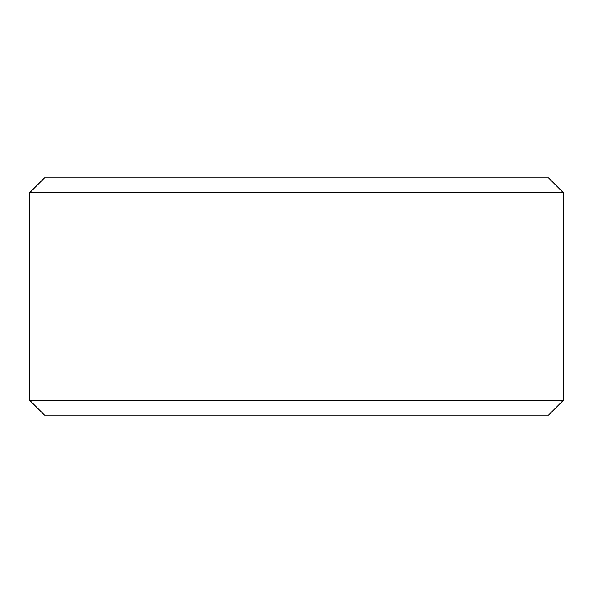 <?xml version="1.0" encoding="UTF-8"?>
<svg xmlns="http://www.w3.org/2000/svg" width="593" height="593" viewBox="0 0 593 593"><rect width="100%" height="100%" fill="white"/><g stroke="black" fill="none" stroke-linecap="round" stroke-linejoin="round"><path stroke-width="0.89" d="M29.687 400.275L44.512 415.1L29.65 400.275L29.65 192.725L44.475 177.9L548.525 177.9L563.35 192.725L29.687 192.725L29.687 400.275L563.35 400.275L563.35 192.725M44.512 177.9L29.687 192.725M44.512 415.1L548.525 415.1L563.35 400.275"/></g></svg>
